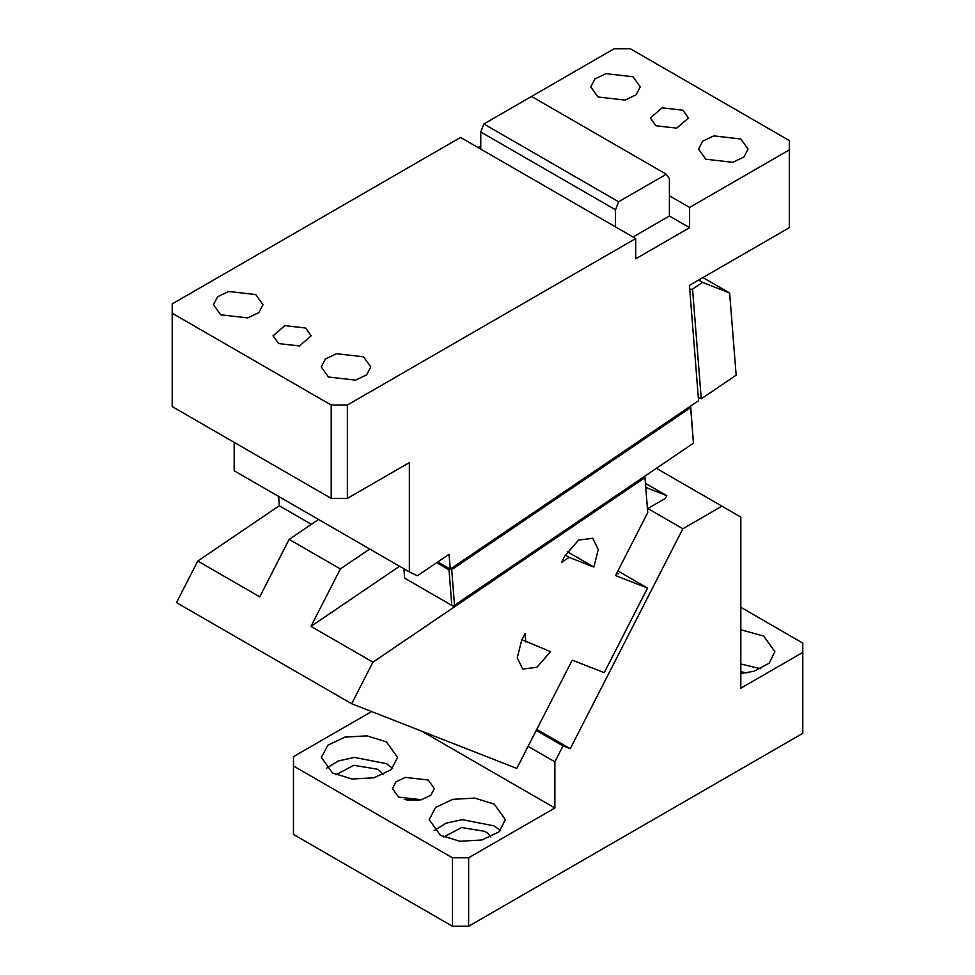 <?xml version="1.0" encoding="UTF-8"?>
<svg xmlns="http://www.w3.org/2000/svg" width="975" height="975" viewBox="0 0 975 975"><rect width="100%" height="100%" fill="white"/><g stroke="black" fill="none" stroke-linecap="round" stroke-linejoin="round"><path stroke-width="1.46" d="M802.791 652.421L802.791 733.322L468.634 926.25L468.634 857.793L554.872 808.007L554.872 761.816L563.026 745.887L570.253 748.715L682.866 528.742L721.951 506.171L740.817 517.067L740.817 688.204L802.791 652.421L802.791 643.086L740.817 607.303M371.597 711.555L293.475 756.661L293.475 834.454L452.473 926.25L468.634 926.25M293.475 765.997L452.473 857.793L468.634 857.793M452.473 857.793L452.473 926.25M746.984 672.848L740.817 671.763M420.054 800.036L406.733 800.036M490.815 836.989A24.777 14.296 0 0 0 484.807 831.346L461.553 827.543L443.759 836.989M383.029 774.747A24.777 14.296 0 0 0 377.008 769.104L353.767 765.314L335.973 774.747M740.817 673.518L753.955 671.287L769.226 663.171L774.881 651.641L763.717 636.09L740.817 629.765M536.774 729.398L570.253 748.715M647.473 509.206L647.827 508.511L682.866 528.742M563.026 745.887L536.25 730.433M528.097 746.362L554.872 761.816M421.992 731.287L554.872 808.007M398.568 797.111L421.419 799.732L430.816 795.283L434.35 788.556L428.22 780L405.368 777.38L395.96 781.84L392.438 788.556L398.568 797.111M332.548 773.004L352.06 779.025L374.083 777.77L391.182 769.665L397.605 757.441L386.441 741.878L366.929 735.857L344.918 737.112L327.807 745.217L321.384 757.441L332.548 773.004M440.347 835.234L459.859 841.254L481.869 839.999L498.981 831.894L505.403 819.67L494.24 804.119L474.727 798.098L452.705 799.342L435.606 807.446L429.183 819.67L440.347 835.234M656.382 468.317L721.951 506.171M645.426 483.332L666.79 495.666L665.413 498.359L647.827 508.511M760.719 668.753L740.817 663.999M422.528 799.451L404.259 799.451M500.407 830.566L494.24 825.898L462.211 819.646L445.977 823.217L434.18 830.566M392.608 768.337L386.441 763.669L354.413 757.417L338.179 760.975L326.381 768.337M666.79 495.666L645.743 487.427M437.799 561.941L450.243 569.12L449.061 554.3L417.41 575.774L409.354 571.898L409.354 462.601L347.368 498.383L347.368 405.039L331.195 405.039L172.209 313.243L172.209 303.908L460.553 137.438L635.712 238.558L347.368 405.039M234.183 442.382L234.183 470.779L409.354 571.898M450.243 569.12L698.563 400.664L689.422 285.346L789.323 227.675L789.323 140.546L630.325 48.75L614.153 48.75L483.88 123.971L618.613 201.764L615.505 209.783L480.76 131.991L483.88 123.971M480.76 145.994L478.067 147.542M311.391 524.306L279.362 505.818L278.618 496.421M789.323 149.882L689.605 207.443L689.605 227.675L635.712 258.789L635.712 238.558M689.605 227.675L669.398 215.999L669.398 195.78L689.605 207.443M740.817 138.986L713.81 135.891L702.695 141.156L698.527 149.102L705.778 159.217L732.773 162.313L743.888 157.048L748.069 149.102L740.817 138.986M682.878 110.212L662.11 107.823L650.349 117.987L655.931 125.763L676.699 128.152L688.46 117.987L682.878 110.212M597.992 96.976L624.987 100.084L636.102 94.819L640.27 86.873L633.019 76.757L606.023 73.661L594.908 78.926L590.728 86.873L597.992 96.976M172.209 313.243L172.209 406.599L331.195 498.383L347.368 498.383M305.602 328.027L284.834 325.638L273.073 335.802L278.655 343.578L299.423 345.967L311.183 335.802L305.602 328.027M220.716 314.803L247.711 317.899L258.826 312.634L263.006 304.688L255.743 294.572L228.747 291.476L217.632 296.741L213.464 304.688L220.716 314.803M363.541 356.801L336.546 353.706L325.431 358.971L321.25 366.917L328.502 377.033L355.497 380.128L366.624 374.863L370.793 366.917L363.541 356.801M689.739 289.307L692.555 289.161L701.244 398.848L698.307 397.434M698.551 280.081L702.548 282.384L692.555 289.161M436.678 562.697L449.012 569.827L451.827 605.39L404.674 578.163L403.918 568.766M669.398 215.999L633.019 237.01M331.195 498.383L331.195 405.039M702.914 277.558L729.629 292.988L736.149 375.168L701.244 398.848M450.182 569.083L449.012 569.827M450.352 569.047L451.693 569.692L690.629 407.611L690.568 406.087M451.827 605.39L453.229 606.072L454.521 605.268L693.444 443.186L690.629 406.051M729.629 292.988L702.548 282.384M451.693 569.692L454.521 605.268M693.444 443.186L690.629 407.611M480.76 149.102L480.76 131.991M615.505 226.895L615.505 209.783M669.398 195.78L669.398 178.657L666.291 174.233L618.613 201.764M666.291 174.233L531.546 96.44M318.533 519.468L289.148 539.394L259.752 596.822L197.779 561.039L279.35 505.696M289.148 539.394L340.36 568.949L369.732 549.023M340.36 568.949L310.964 626.377L372.938 662.159L351.658 703.743L516.799 768.41L572.227 660.136L604.232 672.665L647.534 588.071L615.542 575.543L647.741 512.618L644.975 477.628L372.938 662.159M399.579 566.268L310.964 626.377M351.658 703.743L176.487 602.611L197.779 561.039M644.975 477.628L643.732 476.909M564.964 555.738L561.49 562.502L569.083 557.347L593.86 567.048L598.26 549.559L592.751 538.285L578.589 540.101L564.964 555.738M525.781 641.94L525.123 633.555L521.649 640.331L517.262 657.82L522.771 669.094L536.933 667.266L550.558 651.641L521.954 639.734M617.882 570.948L647.534 588.071M616.712 573.239L618.26 573.848L616.822 573.02M567.279 551.704L593.86 567.048M569.083 557.347L565.268 555.141"/></g></svg>
